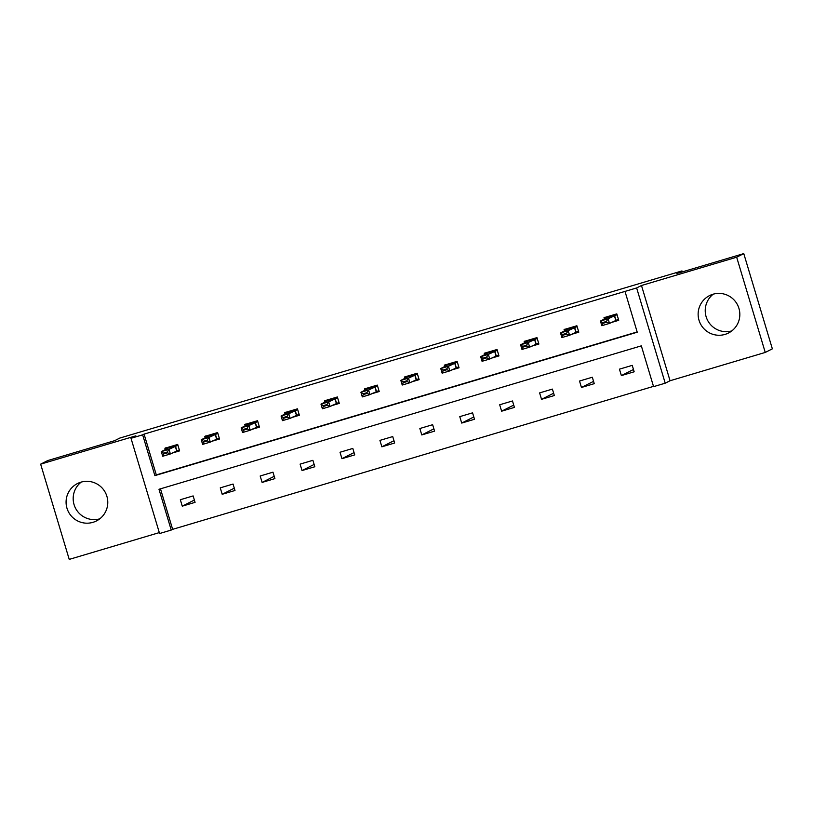 <?xml version="1.0" encoding="UTF-8"?>
<svg xmlns="http://www.w3.org/2000/svg" width="813" height="813" viewBox="0 0 813 813"><rect width="100%" height="100%" fill="white"/><g stroke="black" fill="none" stroke-linecap="round" stroke-linejoin="round"><path stroke-width="1.22" d="M80.904 482.18A20.965 20.823 63.2 0 1 96.381 520.97A20.965 20.823 63.2 0 1 67.581 509.954A20.965 20.823 63.2 0 1 80.904 482.18M712.95 294.255A20.965 20.823 63.2 0 1 728.428 333.045A20.965 20.823 63.2 0 1 699.627 322.019A20.965 20.823 63.2 0 1 712.95 294.255M131.005 438.288L135.842 435.849L40.65 464.152L47.754 460.565L114.674 440.666L119.796 438.075L681.975 270.922L676.863 273.503L743.773 253.605L772.35 348.848L765.246 352.436L736.669 257.203L641.477 285.505L636.64 287.944L665.217 383.187L653.571 386.653L641.335 345.85L158.982 489.274L171.228 530.066L159.582 533.531L131.005 438.288L142.651 434.833L154.887 475.625L637.24 332.212L625.004 291.41L636.64 287.944M743.773 253.605L736.669 257.203M731.802 330.901A20.965 20.823 63.2 0 1 713.245 294.164M40.65 464.152L69.227 559.395L159.307 532.606M99.755 518.836A20.965 20.823 63.2 0 1 81.198 482.099M641.477 285.505L670.054 380.748L765.246 352.436M670.054 380.748L665.217 383.187M160.486 488.826L172.641 529.344L653.489 386.378M172.641 529.344L171.228 530.066M682.27 271.898L681.975 270.922M211.99 441.246L219.54 439.01L217.61 432.567L204.815 436.378L205.222 437.74M291.826 417.516L299.377 415.27L297.446 408.837L284.652 412.638L285.058 414M371.663 393.777L379.214 391.531L377.283 385.098L364.488 388.899L364.895 390.26M451.51 370.037L459.05 367.791L457.119 361.358L444.325 365.159L444.731 366.521M531.346 346.297L538.887 344.051L536.956 337.619L524.161 341.419L524.578 342.781M611.183 322.558L618.723 320.312L616.793 313.879L603.998 317.68L604.415 319.042M625.004 291.41L144.074 434.112L156.309 474.904L637.158 331.938M571.265 334.428L578.805 332.182L576.874 325.749L564.08 329.55L564.496 330.911M491.428 358.167L498.969 355.921L497.038 349.488L484.243 353.289L484.66 354.651M411.591 381.907L419.132 379.661L417.201 373.228L404.407 377.029L404.813 378.391M331.745 405.646L339.295 403.4L337.365 396.968L324.57 400.768L324.976 402.13M251.908 429.386L259.459 427.14L257.528 420.707L244.733 424.508L245.14 425.87M172.071 453.115L179.622 450.88L177.691 444.437L164.897 448.248L165.303 449.609M144.074 434.112L142.651 434.833M180.344 499.721L193.138 495.92L195.069 502.353L182.275 506.164L180.344 499.721M220.262 487.861L233.057 484.05L234.987 490.483L222.193 494.294L220.262 487.861M260.18 475.991L272.975 472.18L274.906 478.613L262.111 482.424L260.18 475.991M300.099 464.121L312.893 460.31L314.824 466.753L302.03 470.554L300.099 464.121M340.017 452.252L352.812 448.441L354.742 454.884L341.948 458.684L340.017 452.252M379.935 440.382L392.73 436.571L394.661 443.014L381.866 446.815L379.935 440.382M419.854 428.512L432.648 424.701L434.579 431.144L421.784 434.945L419.854 428.512M459.772 416.642L472.566 412.841L474.497 419.274L461.703 423.075L459.772 416.642M499.69 404.772L512.485 400.972L514.416 407.404L501.621 411.205L499.69 404.772M539.608 392.903L552.403 389.102L554.334 395.535L541.539 399.335L539.608 392.903M579.527 381.033L592.321 377.232L594.252 383.665L581.458 387.466L579.527 381.033M619.445 369.163L632.24 365.362L634.17 371.795L621.376 375.596L619.445 369.163M156.309 474.904L154.887 475.625M633.479 369.488L621.376 375.596M593.561 381.358L581.458 387.466M553.643 393.218L541.539 399.335M513.725 405.087L501.621 411.205M473.806 416.957L461.703 423.075M433.888 428.827L421.784 434.945M393.97 440.697L381.866 446.815M354.051 452.567L341.948 458.684M314.133 464.436L302.03 470.554M274.215 476.306L262.111 482.424M234.296 488.176L222.193 494.294M194.368 500.046L182.275 506.164M604.842 317.436L605.197 318.645M611.976 322.161L618.683 320.159M605.461 318.107L617.026 314.672L608.104 318.777L609.496 323.411L601.823 325.688L600.431 321.064L606.701 317.883L605.461 318.107L604.791 317.283M606.396 321.46L602.555 322.609L602.789 323.381L606.63 322.233L606.396 321.46L608.104 318.777L600.431 321.064L602.555 322.609M618.429 319.306L609.496 323.411L606.63 322.233M601.823 325.688L602.789 323.381M564.923 329.306L565.279 330.515M572.047 334.031L578.765 332.029M565.543 329.976L577.108 326.541L568.185 330.647L569.578 335.281L561.905 337.558L560.513 332.924L566.783 329.753L565.543 329.976L564.872 329.153M566.478 333.33L562.637 334.478L562.87 335.251L566.712 334.102L566.478 333.33L568.185 330.647L560.513 332.924L562.637 334.478M578.49 331.176L569.578 335.281L566.712 334.102M561.905 337.558L562.87 335.251M525.005 341.175L525.361 342.385M532.129 345.901L538.846 343.899M525.625 341.846L537.19 338.411L528.267 342.517L529.659 347.151L521.976 349.427L520.594 344.793L526.865 341.623L525.625 341.846L524.954 341.023M526.56 345.2L522.718 346.348L522.952 347.121L526.794 345.972L526.56 345.2L528.267 342.517L520.594 344.793L522.718 346.348M538.572 343.045L529.659 347.151L526.794 345.972M521.976 349.427L522.952 347.121M485.087 353.045L485.442 354.255M492.211 357.771L498.928 355.769M497.282 350.281L488.349 354.387L489.741 359.021L482.058 361.297L480.676 356.663L486.946 353.492L485.707 353.716L485.036 352.893M486.641 357.07L482.8 358.218L483.034 358.99L486.875 357.842L486.641 357.07L488.349 354.387L480.676 356.663L482.8 358.218M498.654 354.915L489.741 359.021L486.875 357.842M482.058 361.297L483.034 358.99M445.158 364.915L445.524 366.124M452.292 369.641L459.01 367.639M445.788 365.586L457.353 362.151L448.43 366.257L449.823 370.891L442.14 373.167L440.758 368.533L447.028 365.362L445.788 365.586L445.118 364.763M446.723 368.939L442.882 370.078L443.115 370.85L446.957 369.712L446.723 368.939L448.43 366.257L440.758 368.533L442.882 370.078M458.735 366.785L449.823 370.891L446.957 369.712M442.14 373.167L443.115 370.85M405.24 376.785L405.606 377.994M412.374 381.5L419.091 379.508M405.87 377.456L417.425 374.021L408.512 378.126L409.904 382.76L402.222 385.037L400.839 380.403L407.11 377.232L405.87 377.456L405.199 376.632M406.805 380.809L402.963 381.947L403.197 382.72L407.039 381.582L406.805 380.809L408.512 378.126L400.839 380.403L402.963 381.947M418.827 378.645L409.904 382.76L407.039 381.582M402.222 385.037L403.197 382.72M365.322 388.655L365.687 389.864M372.456 393.37L379.173 391.378M377.517 385.88L368.594 389.996L369.986 394.62L362.303 396.907L360.921 392.273L367.191 389.102L365.952 389.325L365.281 388.502M366.887 392.679L363.045 393.817L363.279 394.59L367.11 393.451L366.887 392.679L368.594 389.996L360.921 392.273L363.045 393.817M378.909 390.514L369.986 394.62L367.11 393.451M362.303 396.907L363.279 394.59M325.403 400.524L325.769 401.734M332.537 405.24L339.255 403.248M326.033 401.195L337.588 397.76L328.676 401.866L330.068 406.49L322.385 408.776L320.993 404.142L327.273 400.972L326.033 401.195L325.363 400.372M326.968 404.549L323.127 405.687L323.361 406.459L327.192 405.321L326.968 404.549L328.676 401.866L320.993 404.142L323.127 405.687M338.98 402.394L330.068 406.49L327.192 405.321M322.385 408.776L323.361 406.459M285.485 412.384L285.851 413.604M292.619 417.11L299.336 415.118M297.68 409.62L288.757 413.726L290.15 418.36L282.467 420.646L281.074 416.012L287.335 412.852L286.115 413.065L285.444 412.242M287.05 416.419L283.209 417.557L283.442 418.329L287.274 417.191L287.05 416.419L288.757 413.726L281.074 416.012L283.209 417.557M299.062 414.264L290.15 418.36L287.274 417.191M282.467 420.646L283.442 418.329M245.567 424.254L245.933 425.473M252.701 428.979L259.418 426.988M246.197 424.935L257.751 421.5L248.839 425.595L250.231 430.229L242.548 432.516L241.156 427.882L247.416 424.721L246.197 424.935L245.526 424.112M247.132 428.288L243.29 429.427L243.524 430.199L247.355 429.061L247.132 428.288L248.839 425.595L241.156 427.882L243.29 429.427M259.144 426.134L250.231 430.229L247.355 429.061M242.548 432.516L243.524 430.199M205.648 436.124L206.014 437.343M212.782 440.849L219.5 438.857M206.278 436.805L217.833 433.37L208.921 437.465L210.313 442.099L202.63 444.386L201.238 439.752L207.498 436.591L206.278 436.805L205.608 435.981M207.213 440.158L203.372 441.296L203.606 442.069L207.437 440.931L207.213 440.158L208.921 437.465L201.238 439.752L203.372 441.296M219.236 437.994L210.313 442.099L207.437 440.931M202.63 444.386L203.606 442.069M165.73 447.993L166.096 449.213M172.864 452.719L179.571 450.727M177.925 445.229L169.002 449.335L170.384 453.969L162.712 456.256L161.32 451.622L167.58 448.461L166.36 448.674L165.689 447.841M167.285 452.028L163.454 453.166L163.687 453.939L167.519 452.8L167.285 452.028L169.002 449.335L161.32 451.622L163.454 453.166M179.317 449.863L170.384 453.969L167.519 452.8M162.712 456.256L163.687 453.939M614.364 315.617L615.746 320.251M614.567 315.535L615.959 320.17M574.445 327.487L575.828 332.121M574.649 327.405L576.041 332.039M534.527 339.356L535.909 343.99M534.73 339.275L536.123 343.909M494.609 351.226L495.991 355.86M494.812 351.145L496.204 355.779M497.271 350.281L485.707 353.716M454.68 363.096L456.073 367.73M454.894 363.015L456.286 367.649M414.762 374.966L416.154 379.6M414.976 374.884L416.368 379.519M374.844 386.836L376.236 391.46M375.057 386.754L376.449 391.388M377.506 385.89L365.952 389.325M334.926 398.695L336.318 403.329M335.139 398.624L336.521 403.258M295.007 410.565L296.399 415.199M295.221 410.494L296.603 415.128M297.67 409.63L286.115 413.065M255.089 422.435L256.481 427.069M255.302 422.364L256.684 426.988M215.171 434.305L216.563 438.939M215.384 434.233L216.766 438.857M175.252 446.174L176.645 450.809M175.466 446.093L176.848 450.727M177.915 445.239L166.36 448.674"/></g></svg>
